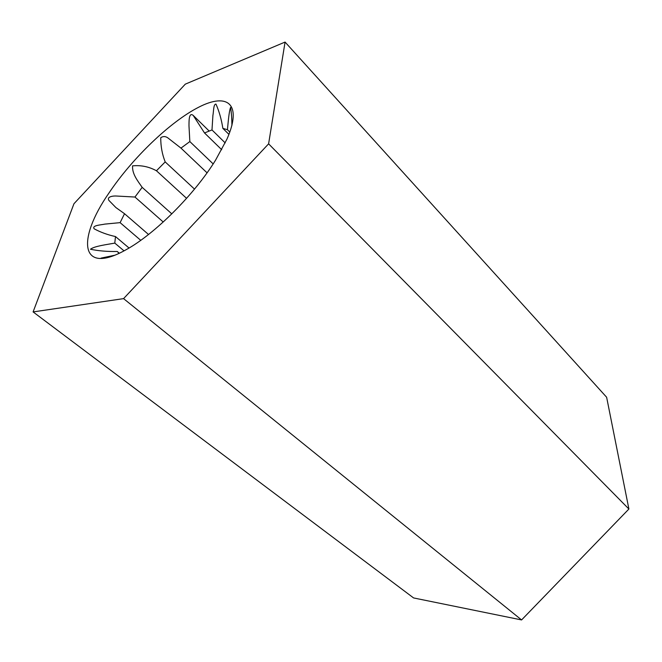 <?xml version="1.0" encoding="UTF-8"?>
<svg xmlns="http://www.w3.org/2000/svg" width="662" height="662" viewBox="0 0 662 662"><rect width="100%" height="100%" fill="white"/><g stroke="black" fill="none" stroke-linecap="round" stroke-linejoin="round"><path stroke-width="0.99" d="M118.556 252.834L117.248 251.477C107.318 251.668 98.398 250.915 90.479 249.235C94.467 246.098 106.516 244.642 114.799 243.103L115.486 236.557C107.517 234.803 100.409 232.221 94.169 228.804C91.654 225.287 101.021 224.989 104.861 224.104L120.112 222.647L124.53 213.718L115.85 207.52L108.882 200.387C106.516 196.631 113.219 195.778 116.504 196.035L134.965 197.036L142.165 187.354C137.812 181.016 132.011 173.998 132.574 165.864C140.981 165.037 148.933 166.667 156.447 170.763L165.194 161.917C162.173 154.304 160.692 146.244 160.75 137.737C163.373 135.9 166.121 136.24 168.975 138.763L180.974 148.114L189.845 141.569L188.984 125.854C189.026 121.725 188.711 111.762 193.205 115.411L204.517 132.954L211.989 129.942L212.907 115.453C213.669 111.63 213.429 103.793 215.977 104.124C219.114 111.133 221.406 119.218 222.862 128.37L227.438 129.711C228.225 121.775 229.011 111.489 230.575 107.434C231.402 112.548 231.849 118.539 231.923 125.408M101.063 258.106L114.468 255.3M215.564 160.163C194.322 194.611 154.635 234.158 126.169 249.673C80.077 275.864 76.395 239.81 108.998 192.956C132.359 158.144 170.117 121.767 198.799 107.161C227.496 92.349 242.532 103.917 226.983 139.07L215.564 160.163M171.814 213.876L142.165 187.354M163.224 222.01L134.965 197.036M148.52 234.489L124.53 213.718M140.741 240.323L120.112 222.647M129.04 248.01L115.486 236.557M124.017 250.848L114.799 243.103M119.317 253.207L117.248 251.477M229.822 132.077L227.438 129.711M228.944 134.403L222.862 128.37M225.196 142.918L211.989 129.942M221.704 149.703L204.517 132.954M213.164 163.911L189.845 141.569M207.057 172.823L180.974 148.114M194.512 189.1L165.194 161.917M186.585 198.343L156.447 170.763M285.074 42.062L606.632 397.25L628.9 509.02L521.582 619.938L413.593 597.943L33.1 311.918L73.954 203.739L185.302 84.148L285.074 42.062L268.607 143.844L123.571 298.628L33.1 311.918M628.9 509.02L268.607 143.844M521.582 619.938L123.571 298.628M193.205 115.411L209.093 130.968"/></g></svg>

